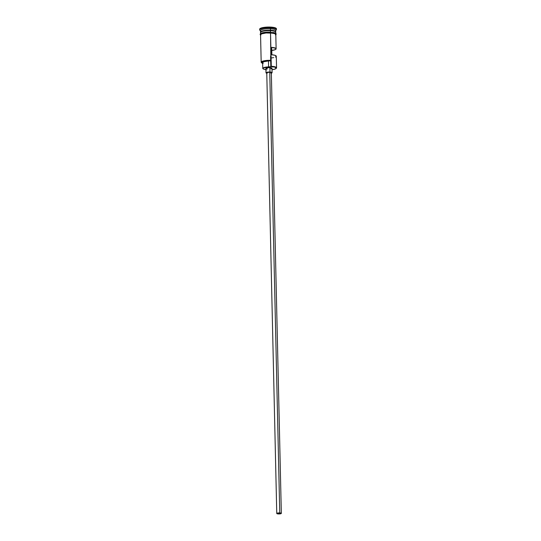<?xml version="1.0" encoding="UTF-8"?>
<svg xmlns="http://www.w3.org/2000/svg" width="541" height="541" viewBox="0 0 541 541"><rect width="100%" height="100%" fill="white"/><g stroke="black" fill="none" stroke-linecap="round" stroke-linejoin="round"><path stroke-width="0.81" d="M276.066 68.504L276.35 68.213A7.621 1.724 178.7 0 0 271.291 66.293L271.203 66.651A7.317 1.657 -1.3 0 1 276.066 68.504A7.317 1.657 -1.3 0 1 272.022 69.715L275.322 68.95L276.235 67.99L274.686 67.131L271.203 66.651L271.291 66.293L271.007 66.644A7.317 1.657 -1.3 0 1 271.203 66.651A7.317 1.657 178.7 0 0 271.007 66.644A4.571 1.035 -1.3 0 1 268.593 66.888L268.458 60.957L270.872 60.707L265.394 60.95L262.412 61.674L261.513 62.621L262.987 63.473M278.453 513.855A1.907 0.433 -1.3 0 1 277.141 513.47A1.907 0.433 -1.3 0 1 279.629 513.003L280.941 513.355L280.224 513.74L277.148 513.504L279.629 513.003A1.907 0.433 -1.3 0 1 280.948 513.389A1.907 0.433 -1.3 0 1 278.453 513.855L278.439 513.03L278.453 513.855M281.327 513.375L271.332 72.677A2.286 0.521 178.7 0 0 269.749 72.224L279.751 512.922A2.286 0.521 -1.3 0 1 281.327 513.375A2.286 0.521 -1.3 0 1 278.338 513.936A2.286 0.521 -1.3 0 1 276.762 513.483A2.286 0.521 -1.3 0 1 279.751 512.922L269.749 72.224L271.318 72.643M272.089 72.663L271.988 68.213A3.05 0.69 178.7 0 0 269.885 67.605L269.986 72.054A3.05 0.69 -1.3 0 1 272.089 72.663A3.05 0.69 -1.3 0 1 271.339 73.136L271.974 72.48L269.986 72.054L269.885 67.605L271.981 68.159M260.661 32.44A7.621 1.724 -1.3 0 1 270.473 30.235L270.426 30.418A7.466 1.691 178.7 0 0 260.667 32.129M274.956 31.392A7.466 1.691 -1.3 0 0 270.432 30.56L270.426 30.418A7.466 1.691 178.7 0 1 275.579 31.851A7.466 1.691 178.7 0 0 270.426 30.418L270.432 30.56A7.466 1.691 -1.3 0 0 260.789 32.068A7.466 1.691 -1.3 0 1 270.432 30.56A7.466 1.691 -1.3 0 1 275.443 31.73M275.782 33.684L275.748 32.196A7.621 1.724 178.7 0 0 270.48 30.675A7.621 1.724 178.7 0 0 262.459 31.337A7.621 1.724 178.7 0 0 261.175 33.224M276.444 29.512L276.431 28.768A8.379 1.9 178.7 0 0 270.642 27.097L270.439 28.747A7.621 1.724 -1.3 0 1 275.504 30.675L276.228 29.958A8.379 1.9 178.7 0 0 270.656 27.834A8.379 1.9 -1.3 0 1 276.444 29.512A8.379 1.9 -1.3 0 1 275.7 30.316M276.552 67.808L276.289 56.237A7.621 1.724 178.7 0 0 271.88 54.776L271.71 47.351A7.621 1.724 -1.3 0 1 276.12 48.818L275.795 34.421A7.621 1.724 178.7 0 0 270.534 32.906L271.291 66.293A7.621 1.724 -1.3 0 1 276.552 67.808A7.621 1.724 -1.3 0 1 276.18 68.362M276.12 48.818A7.621 1.724 -1.3 0 1 271.785 50.475M275.112 32.913A7.621 1.724 178.7 0 0 270.48 30.675L270.514 32.135L270.48 30.675A7.621 1.724 178.7 0 0 260.512 32.541L260.546 34.029M275.734 31.75L275.7 30.269A7.621 1.724 178.7 0 0 270.439 28.747L270.473 30.235A7.621 1.724 -1.3 0 1 275.734 31.75A7.621 1.724 -1.3 0 1 275.673 31.98A7.621 1.724 -1.3 0 0 270.473 30.235L270.439 28.747A7.621 1.724 178.7 0 0 260.464 30.614L260.498 32.102A7.621 1.724 -1.3 0 1 270.473 30.235L270.426 30.418A7.466 1.691 178.7 0 0 260.661 32.196M260.566 35.016A7.696 1.745 -1.3 0 1 270.554 32.886L270.568 32.135L270.554 32.886A7.696 1.745 -1.3 0 1 275.802 34.671M263.217 63.054L262.635 62.458L263.291 61.836L268.458 60.957A4.571 1.035 178.7 0 0 270.872 60.707L270.534 32.906L266.111 32.981L273.178 33.163L275.585 33.961L275.497 34.976M269.066 32.102L270.541 32.142A7.696 1.745 178.7 0 0 262.987 32.676A7.696 1.745 178.7 0 0 260.654 34.394M259.694 29.288L260.079 28.545L261.682 27.862L267.396 27.077L273.489 27.395L276.404 28.632M270.642 27.097A8.379 1.9 178.7 0 0 259.673 29.146L259.687 29.89A8.379 1.9 -1.3 0 1 270.656 27.834L270.642 27.097M260.464 30.661A8.379 1.9 -1.3 0 1 259.687 29.89M267.558 32.129L262.311 32.845M261.452 33.15L260.519 33.812M275.829 33.556L273.158 32.419M260.776 35.233L260.539 34.556L261.465 33.887L266.091 32.96L261.533 33.894L260.586 34.895M275.741 34.638L274.963 33.664L270.534 32.906A7.621 1.724 178.7 0 0 260.559 34.773L261.181 62.222A7.621 1.724 -1.3 0 1 271.156 60.355L271.007 66.644L268.593 66.888L268.458 60.957A6.174 1.4 178.7 0 0 262.635 62.486L262.77 68.423A6.174 1.4 -1.3 0 1 268.593 66.888L263.075 67.977L263.021 68.802L265.036 69.444A4.571 1.035 -1.3 0 1 265.922 69.647M261.58 62.756A7.621 1.724 -1.3 0 1 261.181 62.222M270.656 27.834A8.379 1.9 178.7 0 0 262.365 28.43A8.379 1.9 178.7 0 0 259.93 30.33L260.688 31.013A7.621 1.724 -1.3 0 1 262.899 29.288A7.621 1.724 -1.3 0 1 270.439 28.747L270.656 27.834M266.483 69.897L265.036 69.444A6.174 1.4 -1.3 0 1 262.77 68.423M267.45 68.917L266.01 68.531M265.901 68.396L267.058 67.781L269.885 67.605A3.05 0.69 178.7 0 0 265.895 68.349L265.996 72.798A3.05 0.69 -1.3 0 1 269.986 72.054L266.382 72.453L266.003 72.852L267.065 73.299M271.967 68.294L271.602 68.558M271.257 68.68L270.831 68.781M276.282 56.163L274.99 55.31L271.88 54.776L271.71 47.351L275.924 48.44L276.052 49.055L275.207 49.664L271.115 50.556M271.284 57.975L273.651 57.61M275.376 57.089L276.221 56.474M266.767 73.238A3.05 0.69 -1.3 0 1 265.996 72.798M270.926 73.231L271.359 73.13M267.247 73.089L266.767 72.819L267.051 72.521L269.749 72.224A2.286 0.521 178.7 0 0 266.76 72.785L276.762 513.483M279.751 512.922L276.769 513.517L280.461 513.808L281.246 513.24L279.751 512.922M271.156 60.355A7.621 1.724 178.7 0 0 263.616 60.896A7.621 1.724 178.7 0 0 261.404 62.621L261.702 62.891A7.317 1.657 -1.3 0 1 263.758 61.255A7.317 1.657 -1.3 0 1 270.872 60.707L271.156 60.355M262.656 63.371A7.317 1.657 -1.3 0 1 261.702 62.891M275.802 34.84L276.235 33.941L274.49 32.697L267.707 32.115L260.809 33.42L260.099 34.306L260.573 35.192M270.574 56.365L270.676 60.7M270.676 60.741L270.811 66.678"/></g></svg>
